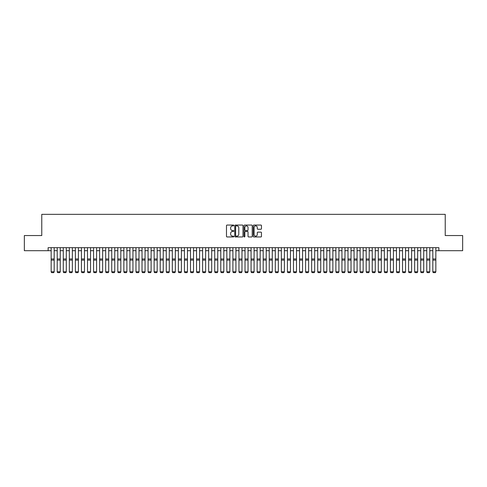 <?xml version="1.0" encoding="UTF-8"?>
<svg xmlns="http://www.w3.org/2000/svg" width="487" height="487" viewBox="0 0 487 487"><rect width="100%" height="100%" fill="white"/><g stroke="black" fill="none" stroke-linecap="round" stroke-linejoin="round"><path stroke-width="0.73" d="M233.809 225.475A0.414 0.414 0 0 0 233.389 225.061L227.076 225.061A0.597 0.597 0 0 0 226.479 225.658L226.479 236.359A0.597 0.597 0 0 0 227.076 236.956L233.389 236.956A0.414 0.414 0 0 0 233.809 236.536A0.414 0.414 0 0 0 233.389 236.122L232.573 236.122A1.905 1.905 0 0 1 230.674 234.217L230.674 233.328A1.905 1.905 0 0 1 232.573 231.422L233.389 231.422A0.414 0.414 0 0 0 233.809 231.008A0.414 0.414 0 0 0 233.389 230.588L232.573 230.588A1.905 1.905 0 0 1 230.674 228.689L230.674 227.794A1.905 1.905 0 0 1 232.573 225.895L233.389 225.895A0.414 0.414 0 0 0 233.809 225.475M260.88 229.255A0.597 0.597 0 0 0 261.47 228.659L261.47 225.658A0.597 0.597 0 0 0 260.88 225.061L253.861 225.061A0.597 0.597 0 0 0 253.264 225.658L253.264 236.359A0.597 0.597 0 0 0 253.861 236.956L260.88 236.956A0.597 0.597 0 0 0 261.47 236.359L261.47 232.731A0.597 0.597 0 0 0 260.88 232.135L257.873 232.135A0.597 0.597 0 0 0 257.282 232.731L257.282 234.527A1.589 1.589 0 0 1 255.687 236.122A1.589 1.589 0 0 1 254.098 234.527L254.098 227.484A1.589 1.589 0 0 1 255.687 225.895A1.589 1.589 0 0 1 257.282 227.484L257.282 228.659A0.597 0.597 0 0 0 257.873 229.255L260.88 229.255M48.128 250.695L24.35 250.695L24.35 235.55L41.766 235.55L41.766 214.347L445.234 214.347L445.234 235.55L462.65 235.55L462.65 250.695L438.872 250.695L438.872 247.664L48.128 247.664L48.128 250.695L51.159 250.695M242.983 225.658A0.597 0.597 0 0 0 242.386 225.061L235.367 225.061A0.597 0.597 0 0 0 234.777 225.658L234.777 236.359A0.597 0.597 0 0 0 235.367 236.956L242.386 236.956A0.597 0.597 0 0 0 242.983 236.359L242.983 225.658M244.614 225.061L251.633 225.061A0.597 0.597 0 0 1 252.223 225.658L252.223 236.359A0.597 0.597 0 0 1 251.633 236.956L248.632 236.956A0.597 0.597 0 0 1 248.035 236.359L248.035 232.019A0.597 0.597 0 0 0 247.439 231.422L245.448 231.422A0.597 0.597 0 0 0 244.851 232.019L244.851 236.536A0.414 0.414 0 0 1 244.437 236.956A0.414 0.414 0 0 1 244.017 236.536L244.017 225.658A0.597 0.597 0 0 1 244.614 225.061M54.185 250.695L57.216 250.695M60.242 250.695L63.273 250.695M66.299 250.695L69.331 250.695M72.362 250.695L75.388 250.695M78.419 250.695L81.445 250.695M84.476 250.695L87.508 250.695M90.533 250.695L93.565 250.695M96.59 250.695L99.622 250.695M102.647 250.695L105.679 250.695M108.711 250.695L111.736 250.695M114.768 250.695L117.793 250.695M120.825 250.695L123.856 250.695M126.882 250.695L129.913 250.695M132.939 250.695L135.97 250.695M138.996 250.695L142.027 250.695M145.059 250.695L148.085 250.695M151.116 250.695L154.142 250.695M157.173 250.695L160.205 250.695M163.23 250.695L166.262 250.695M169.287 250.695L172.319 250.695M175.344 250.695L178.376 250.695M181.407 250.695L184.433 250.695M187.465 250.695L190.49 250.695M193.522 250.695L196.547 250.695M199.579 250.695L202.61 250.695M205.636 250.695L208.667 250.695M211.693 250.695L214.724 250.695M217.756 250.695L220.781 250.695M223.813 250.695L226.839 250.695M229.87 250.695L232.896 250.695M235.927 250.695L238.959 250.695M241.984 250.695L245.016 250.695M248.041 250.695L251.073 250.695M254.104 250.695L257.13 250.695M260.161 250.695L263.187 250.695M266.219 250.695L269.244 250.695M272.276 250.695L275.307 250.695M278.333 250.695L281.364 250.695M284.39 250.695L287.421 250.695M290.453 250.695L293.478 250.695M296.51 250.695L299.535 250.695M302.567 250.695L305.593 250.695M308.624 250.695L311.656 250.695M314.681 250.695L317.713 250.695M320.738 250.695L323.77 250.695M326.795 250.695L329.827 250.695M332.858 250.695L335.884 250.695M338.915 250.695L341.941 250.695M344.973 250.695L348.004 250.695M351.03 250.695L354.061 250.695M357.087 250.695L360.118 250.695M363.144 250.695L366.175 250.695M369.207 250.695L372.232 250.695M375.264 250.695L378.289 250.695M381.321 250.695L384.353 250.695M387.378 250.695L390.41 250.695M393.435 250.695L396.467 250.695M399.492 250.695L402.524 250.695M405.555 250.695L408.581 250.695M411.612 250.695L414.638 250.695M417.669 250.695L420.701 250.695M423.727 250.695L426.758 250.695M429.784 250.695L432.815 250.695M435.841 250.695L438.872 250.695M236.025 225.895A0.414 0.414 0 0 0 235.605 226.309L235.605 235.702A0.414 0.414 0 0 0 236.025 236.122L236.883 236.122A1.905 1.905 0 0 0 238.788 234.217L238.788 227.794A1.905 1.905 0 0 0 236.883 225.895L236.025 225.895M248.035 227.514A1.589 1.589 0 0 0 246.446 225.925A1.589 1.589 0 0 0 244.851 227.514L244.851 229.998A0.597 0.597 0 0 0 245.448 230.588L247.439 230.588A0.597 0.597 0 0 0 248.035 229.998L248.035 227.514M51.159 271.898L51.61 272.653L51.159 271.789L54.185 271.789L53.734 272.653L51.61 272.61L53.734 272.653M54.185 247.664L54.185 271.789L53.734 272.61M51.159 247.664L51.159 271.789L51.61 272.61M57.216 271.898L57.667 272.653L57.216 271.789L60.242 271.789L59.791 272.653L57.667 272.61L59.791 272.653M63.273 271.898L63.73 272.653L63.273 271.789L66.299 271.789L65.848 272.653L63.73 272.61L65.848 272.653M69.331 271.898L69.787 272.653L69.331 271.789L72.362 271.789L71.906 272.653L69.787 272.61L71.906 272.653M75.388 271.898L75.844 272.653L75.388 271.789L78.419 271.789L77.963 272.653L75.844 272.61L77.963 272.653M60.242 247.664L60.242 271.789L59.791 272.61M57.216 247.664L57.216 271.789L57.667 272.61M66.299 247.664L66.299 271.789L65.848 272.61M63.273 247.664L63.273 271.789L63.73 272.61M72.362 247.664L72.362 271.789L71.906 272.61M69.331 247.664L69.331 271.789L69.787 272.61M78.419 247.664L78.419 271.789L77.963 272.61M75.388 247.664L75.388 271.789L75.844 272.61M81.445 271.898L81.901 272.653L81.445 271.789L84.476 271.789L84.02 272.653L81.901 272.61L84.02 272.653M84.476 247.664L84.476 271.789L84.02 272.61M81.445 247.664L81.445 271.789L81.901 272.61M87.508 271.898L87.958 272.653L87.508 271.789L90.533 271.789L90.083 272.653L87.958 272.61L90.083 272.653M90.533 247.664L90.533 271.789L90.083 272.61M87.508 247.664L87.508 271.789L87.958 272.61M93.565 271.898L94.015 272.653L93.565 271.789L96.59 271.789L96.14 272.653L94.015 272.61L96.14 272.653M96.59 247.664L96.59 271.789L96.14 272.61M93.565 247.664L93.565 271.789L94.015 272.61M99.622 271.898L100.079 272.653L99.622 271.789L102.647 271.789L102.197 272.653L100.079 272.61L102.197 272.653M102.647 247.664L102.647 271.789L102.197 272.61M99.622 247.664L99.622 271.789L100.079 272.61M105.679 271.898L106.136 272.653L105.679 271.789L108.711 271.789L108.254 272.653L106.136 272.61L108.254 272.653M108.711 247.664L108.711 271.789L108.254 272.61M105.679 247.664L105.679 271.789L106.136 272.61M111.736 271.898L112.193 272.653L111.736 271.789L114.768 271.789L114.311 272.653L112.193 272.61L114.311 272.653M114.768 247.664L114.768 271.789L114.311 272.61M111.736 247.664L111.736 271.789L112.193 272.61M117.793 271.898L118.25 272.653L117.793 271.789L120.825 271.789L120.368 272.653L118.25 272.61L120.368 272.653M120.825 247.664L120.825 271.789L120.368 272.61M117.793 247.664L117.793 271.789L118.25 272.61M123.856 271.898L124.307 272.653L123.856 271.789L126.882 271.789L126.425 272.653L124.307 272.61L126.425 272.653M126.882 247.664L126.882 271.789L126.425 272.61M123.856 247.664L123.856 271.789L124.307 272.61M132.939 247.664L132.939 271.898L132.488 272.653L130.364 272.61L132.488 272.653M129.913 271.898L130.364 272.653L129.913 271.789L132.939 271.789L132.488 272.61M129.913 247.664L129.913 271.789L130.364 272.61M138.996 247.664L138.996 271.898L138.545 272.653L136.427 272.61L138.545 272.653M135.97 271.898L136.427 272.653L135.97 271.789L138.996 271.789L138.545 272.61M135.97 247.664L135.97 271.789L136.427 272.61M142.027 271.898L142.484 272.653L142.027 271.789L145.059 271.789L144.602 272.653L142.484 272.61L144.602 272.653M145.059 247.664L145.059 271.789L144.602 272.61M142.027 247.664L142.027 271.789L142.484 272.61M148.085 271.898L148.541 272.653L148.085 271.789L151.116 271.789L150.66 272.653L148.541 272.61L150.66 272.653M151.116 247.664L151.116 271.789L150.66 272.61M148.085 247.664L148.085 271.789L148.541 272.61M154.142 271.898L154.598 272.653L154.142 271.789L157.173 271.789L156.717 272.653L154.598 272.61L156.717 272.653M157.173 247.664L157.173 271.789L156.717 272.61M154.142 247.664L154.142 271.789L154.598 272.61M160.205 271.898L160.655 272.653L160.205 271.789L163.23 271.789L162.774 272.653L160.655 272.61L162.774 272.653M163.23 247.664L163.23 271.789L162.774 272.61M160.205 247.664L160.205 271.789L160.655 272.61M166.262 271.898L166.712 272.653L166.262 271.789L169.287 271.789L168.837 272.653L166.712 272.61L168.837 272.653M169.287 247.664L169.287 271.789L168.837 272.61M166.262 247.664L166.262 271.789L166.712 272.61M172.319 271.898L172.769 272.653L172.319 271.789L175.344 271.789L174.894 272.653L172.769 272.61L174.894 272.653M175.344 247.664L175.344 271.789L174.894 272.61M172.319 247.664L172.319 271.789L172.769 272.61M178.376 271.898L178.832 272.653L178.376 271.789L181.407 271.789L180.951 272.653L178.832 272.61L180.951 272.653M181.407 247.664L181.407 271.789L180.951 272.61M178.376 247.664L178.376 271.789L178.832 272.61M184.433 271.898L184.89 272.653L184.433 271.789L187.465 271.789L187.008 272.653L184.89 272.61L187.008 272.653M187.465 247.664L187.465 271.789L187.008 272.61M184.433 247.664L184.433 271.789L184.89 272.61M190.49 271.898L190.947 272.653L190.49 271.789L193.522 271.789L193.065 272.653L190.947 272.61L193.065 272.653M196.547 271.898L197.004 272.653L196.547 271.789L199.579 271.789L199.122 272.653L197.004 272.61L199.122 272.653M202.61 271.898L203.061 272.653L202.61 271.789L205.636 271.789L205.185 272.653L203.061 272.61L205.185 272.653M193.522 247.664L193.522 271.789L193.065 272.61M190.49 247.664L190.49 271.789L190.947 272.61M199.579 247.664L199.579 271.789L199.122 272.61M196.547 247.664L196.547 271.789L197.004 272.61M205.636 247.664L205.636 271.789L205.185 272.61M202.61 247.664L202.61 271.789L203.061 272.61M208.667 271.898L209.118 272.653L208.667 271.789L211.693 271.789L211.242 272.653L209.118 272.61L211.242 272.653M211.693 247.664L211.693 271.789L211.242 272.61M208.667 247.664L208.667 271.789L209.118 272.61M214.724 271.898L215.181 272.653L214.724 271.789L217.756 271.789L217.299 272.653L215.181 272.61L217.299 272.653M217.756 247.664L217.756 271.789L217.299 272.61M214.724 247.664L214.724 271.789L215.181 272.61M220.781 271.898L221.238 272.653L220.781 271.789L223.813 271.789L223.356 272.653L221.238 272.61L223.356 272.653M223.813 247.664L223.813 271.789L223.356 272.61M220.781 247.664L220.781 271.789L221.238 272.61M226.839 271.898L227.295 272.653L226.839 271.789L229.87 271.789L229.414 272.653L227.295 272.61L229.414 272.653M229.87 247.664L229.87 271.789L229.414 272.61M226.839 247.664L226.839 271.789L227.295 272.61M232.896 271.898L233.352 272.653L232.896 271.789L235.927 271.789L235.471 272.653L233.352 272.61L235.471 272.653M238.959 271.898L239.409 272.653L238.959 271.789L241.984 271.789L241.534 272.653L239.409 272.61L241.534 272.653M245.016 271.898L245.466 272.653L245.016 271.789L248.041 271.789L247.591 272.653L245.466 272.61L247.591 272.653M235.927 247.664L235.927 271.789L235.471 272.61M232.896 247.664L232.896 271.789L233.352 272.61M241.984 247.664L241.984 271.789L241.534 272.61M238.959 247.664L238.959 271.789L239.409 272.61M248.041 247.664L248.041 271.789L247.591 272.61M245.016 247.664L245.016 271.789L245.466 272.61M251.073 271.898L251.529 272.653L251.073 271.789L254.104 271.789L253.648 272.653L251.529 272.61L253.648 272.653M254.104 247.664L254.104 271.789L253.648 272.61M251.073 247.664L251.073 271.789L251.529 272.61M257.13 271.898L257.586 272.653L257.13 271.789L260.161 271.789L259.705 272.653L257.586 272.61L259.705 272.653M260.161 247.664L260.161 271.789L259.705 272.61M257.13 247.664L257.13 271.789L257.586 272.61M263.187 271.898L263.644 272.653L263.187 271.789L266.219 271.789L265.762 272.653L263.644 272.61L265.762 272.653M266.219 247.664L266.219 271.789L265.762 272.61M263.187 247.664L263.187 271.789L263.644 272.61M269.244 271.898L269.701 272.653L269.244 271.789L272.276 271.789L271.819 272.653L269.701 272.61L271.819 272.653M272.276 247.664L272.276 271.789L271.819 272.61M269.244 247.664L269.244 271.789L269.701 272.61M275.307 271.898L275.758 272.653L275.307 271.789L278.333 271.789L277.882 272.653L275.758 272.61L277.882 272.653M278.333 247.664L278.333 271.789L277.882 272.61M275.307 247.664L275.307 271.789L275.758 272.61M281.364 271.898L281.815 272.653L281.364 271.789L284.39 271.789L283.939 272.653L281.815 272.61L283.939 272.653M284.39 247.664L284.39 271.789L283.939 272.61M281.364 247.664L281.364 271.789L281.815 272.61M287.421 271.898L287.878 272.653L287.421 271.789L290.453 271.789L289.996 272.653L287.878 272.61L289.996 272.653M290.453 247.664L290.453 271.789L289.996 272.61M287.421 247.664L287.421 271.789L287.878 272.61M293.478 271.898L293.935 272.653L293.478 271.789L296.51 271.789L296.053 272.653L293.935 272.61L296.053 272.653M296.51 247.664L296.51 271.789L296.053 272.61M293.478 247.664L293.478 271.789L293.935 272.61M299.535 271.898L299.992 272.653L299.535 271.789L302.567 271.789L302.11 272.653L299.992 272.61L302.11 272.653M302.567 247.664L302.567 271.789L302.11 272.61M299.535 247.664L299.535 271.789L299.992 272.61M305.593 271.898L306.049 272.653L305.593 271.789L308.624 271.789L308.168 272.653L306.049 272.61L308.168 272.653M308.624 247.664L308.624 271.789L308.168 272.61M305.593 247.664L305.593 271.789L306.049 272.61M311.656 271.898L312.106 272.653L311.656 271.789L314.681 271.789L314.231 272.653L312.106 272.61L314.231 272.653M314.681 247.664L314.681 271.789L314.231 272.61M311.656 247.664L311.656 271.789L312.106 272.61M317.713 271.898L318.163 272.653L317.713 271.789L320.738 271.789L320.288 272.653L318.163 272.61L320.288 272.653M320.738 247.664L320.738 271.789L320.288 272.61M317.713 247.664L317.713 271.789L318.163 272.61M323.77 271.898L324.226 272.653L323.77 271.789L326.795 271.789L326.345 272.653L324.226 272.61L326.345 272.653M326.795 247.664L326.795 271.789L326.345 272.61M323.77 247.664L323.77 271.789L324.226 272.61M329.827 271.898L330.283 272.653L329.827 271.789L332.858 271.789L332.402 272.653L330.283 272.61L332.402 272.653M332.858 247.664L332.858 271.789L332.402 272.61M329.827 247.664L329.827 271.789L330.283 272.61M335.884 271.898L336.34 272.653L335.884 271.789L338.915 271.789L338.459 272.653L336.34 272.61L338.459 272.653M338.915 247.664L338.915 271.789L338.459 272.61M335.884 247.664L335.884 271.789L336.34 272.61M341.941 271.898L342.398 272.653L341.941 271.789L344.973 271.789L344.516 272.653L342.398 272.61L344.516 272.653M344.973 247.664L344.973 271.789L344.516 272.61M341.941 247.664L341.941 271.789L342.398 272.61M348.004 271.898L348.455 272.653L348.004 271.789L351.03 271.789L350.573 272.653L348.455 272.61L350.573 272.653M351.03 247.664L351.03 271.789L350.573 272.61M348.004 247.664L348.004 271.789L348.455 272.61M354.061 271.898L354.512 272.653L354.061 271.789L357.087 271.789L356.636 272.653L354.512 272.61L356.636 272.653M357.087 247.664L357.087 271.789L356.636 272.61M354.061 247.664L354.061 271.789L354.512 272.61M360.118 271.898L360.575 272.653L360.118 271.789L363.144 271.789L362.693 272.653L360.575 272.61L362.693 272.653M363.144 247.664L363.144 271.789L362.693 272.61M360.118 247.664L360.118 271.789L360.575 272.61M366.175 271.898L366.632 272.653L366.175 271.789L369.207 271.789L368.75 272.653L366.632 272.61L368.75 272.653M369.207 247.664L369.207 271.789L368.75 272.61M366.175 247.664L366.175 271.789L366.632 272.61M372.232 271.898L372.689 272.653L372.232 271.789L375.264 271.789L374.807 272.653L372.689 272.61L374.807 272.653M378.289 271.898L378.746 272.653L378.289 271.789L381.321 271.789L380.864 272.653L378.746 272.61L380.864 272.653M384.353 271.898L384.803 272.653L384.353 271.789L387.378 271.789L386.922 272.653L384.803 272.61L386.922 272.653M390.41 271.898L390.86 272.653L390.41 271.789L393.435 271.789L392.985 272.653L390.86 272.61L392.985 272.653M396.467 271.898L396.917 272.653L396.467 271.789L399.492 271.789L399.042 272.653L396.917 272.61L399.042 272.653M402.524 271.898L402.98 272.653L402.524 271.789L405.555 271.789L405.099 272.653L402.98 272.61L405.099 272.653M375.264 247.664L375.264 271.789L374.807 272.61M372.232 247.664L372.232 271.789L372.689 272.61M381.321 247.664L381.321 271.789L380.864 272.61M378.289 247.664L378.289 271.789L378.746 272.61M387.378 247.664L387.378 271.789L386.922 272.61M384.353 247.664L384.353 271.789L384.803 272.61M393.435 247.664L393.435 271.789L392.985 272.61M390.41 247.664L390.41 271.789L390.86 272.61M399.492 247.664L399.492 271.789L399.042 272.61M396.467 247.664L396.467 271.789L396.917 272.61M405.555 247.664L405.555 271.789L405.099 272.61M402.524 247.664L402.524 271.789L402.98 272.61M408.581 271.898L409.037 272.653L408.581 271.789L411.612 271.789L411.156 272.653L409.037 272.61L411.156 272.653M411.612 247.664L411.612 271.789L411.156 272.61M408.581 247.664L408.581 271.789L409.037 272.61M414.638 271.898L415.094 272.653L414.638 271.789L417.669 271.789L417.213 272.653L415.094 272.61L417.213 272.653M417.669 247.664L417.669 271.789L417.213 272.61M414.638 247.664L414.638 271.789L415.094 272.61M420.701 271.898L421.152 272.653L420.701 271.789L423.727 271.789L423.27 272.653L421.152 272.61L423.27 272.653M423.727 247.664L423.727 271.789L423.27 272.61M420.701 247.664L420.701 271.789L421.152 272.61M426.758 271.898L427.209 272.653L426.758 271.789L429.784 271.789L429.333 272.653L427.209 272.61L429.333 272.653M429.784 247.664L429.784 271.789L429.333 272.61M426.758 247.664L426.758 271.789L427.209 272.61M432.815 271.898L433.266 272.653L432.815 271.789L435.841 271.789L435.39 272.653L433.266 272.61L435.39 272.653M435.841 247.664L435.841 271.789L435.39 272.61M432.815 247.664L432.815 271.789L433.266 272.61M54.185 258.974L51.159 258.974M54.185 260.125L51.159 260.125M60.242 258.974L57.216 258.974M60.242 260.125L57.216 260.125M66.299 258.974L63.273 258.974M66.299 260.125L63.273 260.125M72.362 258.974L69.331 258.974M72.362 260.125L69.331 260.125M78.419 258.974L75.388 258.974M78.419 260.125L75.388 260.125M84.476 258.974L81.445 258.974M84.476 260.125L81.445 260.125M90.533 258.974L87.508 258.974M90.533 260.125L87.508 260.125M96.59 258.974L93.565 258.974M96.59 260.125L93.565 260.125M102.647 258.974L99.622 258.974M102.647 260.125L99.622 260.125M108.711 258.974L105.679 258.974M108.711 260.125L105.679 260.125M114.768 258.974L111.736 258.974M114.768 260.125L111.736 260.125M120.825 258.974L117.793 258.974M120.825 260.125L117.793 260.125M126.882 258.974L123.856 258.974M126.882 260.125L123.856 260.125M132.939 258.974L129.913 258.974M132.939 260.125L129.913 260.125M138.996 258.974L135.97 258.974M138.996 260.125L135.97 260.125M145.059 258.974L142.027 258.974M145.059 260.125L142.027 260.125M151.116 258.974L148.085 258.974M151.116 260.125L148.085 260.125M157.173 258.974L154.142 258.974M157.173 260.125L154.142 260.125M163.23 258.974L160.205 258.974M163.23 260.125L160.205 260.125M169.287 258.974L166.262 258.974M169.287 260.125L166.262 260.125M175.344 258.974L172.319 258.974M175.344 260.125L172.319 260.125M181.407 258.974L178.376 258.974M181.407 260.125L178.376 260.125M187.465 258.974L184.433 258.974M187.465 260.125L184.433 260.125M193.522 258.974L190.49 258.974M193.522 260.125L190.49 260.125M199.579 258.974L196.547 258.974M199.579 260.125L196.547 260.125M205.636 258.974L202.61 258.974M205.636 260.125L202.61 260.125M211.693 258.974L208.667 258.974M211.693 260.125L208.667 260.125M217.756 258.974L214.724 258.974M217.756 260.125L214.724 260.125M223.813 258.974L220.781 258.974M223.813 260.125L220.781 260.125M229.87 258.974L226.839 258.974M229.87 260.125L226.839 260.125M235.927 258.974L232.896 258.974M235.927 260.125L232.896 260.125M241.984 258.974L238.959 258.974M241.984 260.125L238.959 260.125M248.041 258.974L245.016 258.974M248.041 260.125L245.016 260.125M254.104 258.974L251.073 258.974M254.104 260.125L251.073 260.125M260.161 258.974L257.13 258.974M260.161 260.125L257.13 260.125M266.219 258.974L263.187 258.974M266.219 260.125L263.187 260.125M272.276 258.974L269.244 258.974M272.276 260.125L269.244 260.125M278.333 258.974L275.307 258.974M278.333 260.125L275.307 260.125M284.39 258.974L281.364 258.974M284.39 260.125L281.364 260.125M290.453 258.974L287.421 258.974M290.453 260.125L287.421 260.125M296.51 258.974L293.478 258.974M296.51 260.125L293.478 260.125M302.567 258.974L299.535 258.974M302.567 260.125L299.535 260.125M308.624 258.974L305.593 258.974M308.624 260.125L305.593 260.125M314.681 258.974L311.656 258.974M314.681 260.125L311.656 260.125M320.738 258.974L317.713 258.974M320.738 260.125L317.713 260.125M326.795 258.974L323.77 258.974M326.795 260.125L323.77 260.125M332.858 258.974L329.827 258.974M332.858 260.125L329.827 260.125M338.915 258.974L335.884 258.974M338.915 260.125L335.884 260.125M344.973 258.974L341.941 258.974M344.973 260.125L341.941 260.125M351.03 258.974L348.004 258.974M351.03 260.125L348.004 260.125M357.087 258.974L354.061 258.974M357.087 260.125L354.061 260.125M363.144 258.974L360.118 258.974M363.144 260.125L360.118 260.125M369.207 258.974L366.175 258.974M369.207 260.125L366.175 260.125M375.264 258.974L372.232 258.974M375.264 260.125L372.232 260.125M381.321 258.974L378.289 258.974M381.321 260.125L378.289 260.125M387.378 258.974L384.353 258.974M387.378 260.125L384.353 260.125M393.435 258.974L390.41 258.974M393.435 260.125L390.41 260.125M399.492 258.974L396.467 258.974M399.492 260.125L396.467 260.125M405.555 258.974L402.524 258.974M405.555 260.125L402.524 260.125M411.612 258.974L408.581 258.974M411.612 260.125L408.581 260.125M417.669 258.974L414.638 258.974M417.669 260.125L414.638 260.125M423.727 258.974L420.701 258.974M423.727 260.125L420.701 260.125M429.784 258.974L426.758 258.974M429.784 260.125L426.758 260.125M435.841 258.974L432.815 258.974M435.841 260.125L432.815 260.125"/></g></svg>
